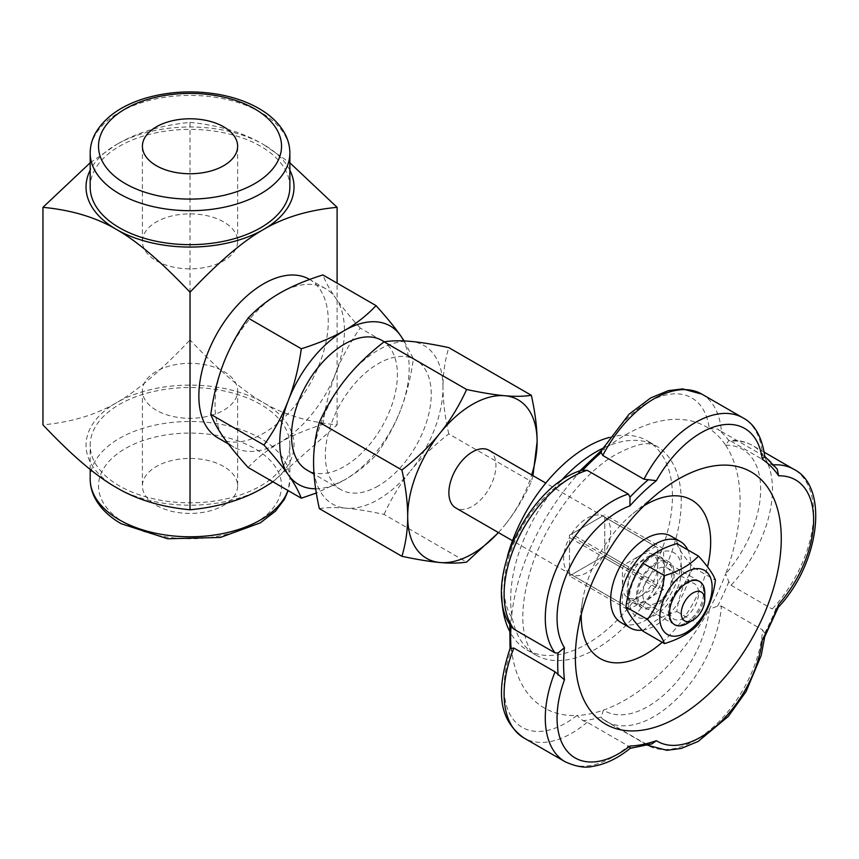<?xml version="1.0" encoding="UTF-8"?>
<svg xmlns="http://www.w3.org/2000/svg" width="859" height="859" viewBox="0 0 859 859"><rect width="100%" height="100%" fill="white"/><g stroke="black" fill="none" stroke-linecap="round" stroke-linejoin="round"><path stroke-width="0.64" stroke-dasharray="4.29 3.22" d="M289.859 187.026A99.837 57.639 0 0 0 228.236 133.768A99.837 57.639 0 0 0 119.433 146.266A99.837 57.639 0 0 0 90.184 187.026M260.621 485.926A99.837 57.639 0 0 0 289.859 445.166A99.837 57.639 0 0 0 228.236 391.908A99.837 57.639 0 0 0 119.433 404.406A99.837 57.639 0 0 0 90.184 445.166A99.837 57.639 0 0 0 151.818 498.413A99.837 57.639 0 0 0 260.621 485.926M223.694 466.491A47.61 27.488 0 0 0 171.811 460.531A47.61 27.488 0 0 0 142.411 485.926A47.61 27.488 0 0 0 190.022 513.414A47.61 27.488 0 0 0 237.632 485.926A47.61 27.488 0 0 0 223.694 466.491M687.136 623.484A24.965 14.41 120 0 0 704.788 592.914M622.431 586.117A24.965 14.41 120 0 0 627.596 597.542A24.965 14.41 120 0 0 640.073 596.307A24.965 14.41 120 0 0 657.726 565.737A24.965 14.41 120 0 0 652.55 554.313A24.965 14.41 120 0 0 640.073 555.548A24.965 14.41 120 0 0 622.431 586.117L622.431 568.143A33.276 19.209 -60 0 1 624.514 564.535L655.642 546.56A33.276 19.209 -60 0 1 656.716 547.108A33.276 19.209 -60 0 1 657.726 547.763L657.726 583.712A33.276 19.209 -60 0 1 655.642 587.32L624.514 605.294A33.276 19.209 -60 0 1 623.441 604.747A33.276 19.209 -60 0 1 622.431 604.092L622.431 586.117M624.514 564.535L571.568 533.965L602.696 515.991L655.642 546.56M657.726 547.763L604.779 517.193L604.779 553.142L657.726 583.712M655.642 587.32L602.696 556.75L571.568 574.725L624.514 605.294M622.431 604.092L569.485 573.522L569.485 537.573L622.431 568.143M569.485 573.522A33.276 19.209 -60 0 1 569.485 537.573M571.568 533.965A33.276 19.209 -60 0 1 587.126 518.192A33.276 19.209 -60 0 1 602.696 515.991M604.779 517.193A33.276 19.209 -60 0 1 604.779 553.142M602.696 556.75A33.276 19.209 -60 0 1 571.568 574.725M489.05 450.309A33.276 19.209 -60 0 1 494.15 476.97A33.276 19.209 -60 0 1 472.407 506.295A33.276 19.209 -60 0 1 455.775 507.948M223.694 371.378A47.61 27.488 180 0 1 237.632 390.824A47.61 27.488 180 0 1 190.022 418.301A47.61 27.488 180 0 1 142.411 390.824A47.61 27.488 180 0 1 171.811 365.419A47.61 27.488 180 0 1 223.694 371.378M156.359 260.803A47.61 27.488 0 0 0 208.243 266.762A47.61 27.488 0 0 0 237.632 241.368A47.61 27.488 0 0 0 190.022 213.88A47.61 27.488 0 0 0 142.411 241.368A47.61 27.488 0 0 0 156.359 260.803M532.945 475.65L531.345 481.566C523.883 497.866 515.024 512.394 504.77 525.16A91.516 52.839 120 0 0 531.678 474.92M498.392 532.559A91.516 52.839 120 0 0 504.77 525.16L498.467 532.601M315.672 488.792A91.516 52.839 120 0 0 344.459 479.977L316.337 493.023M404.138 340.937L413.394 358.772C410.731 377.777 406.425 394.947 400.498 410.258A91.516 52.839 120 0 0 403.666 340.916M400.498 410.258C394.549 425.559 386.389 440.495 376.038 455.066C366.847 464.805 356.324 473.116 344.459 479.977A91.516 52.839 120 0 0 400.498 410.258M322.887 424.378C325.55 405.384 329.856 388.214 335.783 372.892A91.516 52.839 -60 0 1 279.744 442.61C291.641 435.76 306.019 429.683 322.887 424.378L376.038 455.066M360.243 328.084C349.892 316.606 341.742 306.631 335.783 298.17A91.516 52.839 -60 0 1 335.783 372.892C341.742 357.591 349.892 342.655 360.243 328.084L413.394 358.772M248.154 467.521C257.346 457.783 267.868 449.482 279.744 442.61A91.516 52.839 -60 0 1 233.981 447.152A91.516 52.839 -60 0 1 223.694 437.607A91.516 52.839 -60 0 1 223.694 362.885A91.516 52.839 -60 0 1 279.744 293.166A91.516 52.839 -60 0 1 325.497 288.635A91.516 52.839 -60 0 1 335.783 298.17C329.856 289.73 325.55 281.977 322.887 274.934M384.059 514.401C391.511 498.134 400.369 483.606 410.634 470.818A91.516 52.839 -60 0 1 345.93 508.174C356.217 509.097 368.93 511.18 384.059 514.401L466.63 562.076M448.774 433.902C444.93 416.626 443.008 401.132 442.997 387.42A91.516 52.839 -60 0 1 410.634 470.818C420.931 458.03 433.645 445.724 448.774 433.902L531.345 481.566M319.344 508.625C326.796 507.411 335.654 507.261 345.93 508.174A91.516 52.839 -60 0 1 313.567 462.142A91.516 52.839 -60 0 1 345.93 378.755A91.516 52.839 -60 0 1 410.634 341.388A91.516 52.839 -60 0 1 442.997 387.42C443.008 373.719 444.93 360.458 448.774 347.616M378.282 485.926A74.883 43.229 -60 0 1 340.84 489.63A74.883 43.229 -60 0 1 329.362 429.629A74.883 43.229 -60 0 1 378.282 363.647A74.883 43.229 -60 0 1 415.724 359.932A74.883 43.229 -60 0 1 427.202 419.933A74.883 43.229 -60 0 1 378.282 485.926M381.89 340.411A74.883 43.229 -60 0 1 393.368 400.412A74.883 43.229 -60 0 1 344.459 466.394A74.883 43.229 -60 0 1 307.017 470.098M309.326 279.293A91.516 52.839 -60 0 1 323.349 352.63A91.516 52.839 -60 0 1 263.563 433.28A91.516 52.839 -60 0 1 217.799 437.811M90.184 162.791L116.491 144.57A103.993 60.044 0 0 0 90.184 170.211M190.022 122.418C218.723 125.156 243.237 132.533 263.563 144.57A103.993 60.044 0 0 0 116.491 144.57C136.806 132.533 161.32 125.156 190.022 122.418L190.022 339.939C161.32 370.347 136.806 391.274 116.491 402.71C96.165 414.736 71.651 422.123 42.95 424.861M289.859 170.211A103.993 60.044 0 0 0 263.563 144.57L289.859 162.791M272.926 481.824L337.104 424.861C308.402 422.123 283.889 414.736 263.563 402.71A103.993 60.044 0 0 0 116.491 402.71A103.993 60.044 0 0 0 116.491 487.622A103.993 60.044 0 0 0 263.563 487.622A103.993 60.044 0 0 0 263.563 402.71C243.237 391.274 218.723 370.347 190.022 339.939M337.104 424.861L337.104 283.137M652.056 743.851L648.234 744.173L643.96 742.874A95.682 55.244 120 0 0 647.321 745.107A95.682 55.244 120 0 0 718.392 722.194A95.682 55.244 120 0 0 762.577 629.894L764.628 633.308L764.199 637.861M701.814 394.098A95.682 55.244 -60 0 1 721.388 431.465L717.566 429.081L709.309 428.684A162.233 93.663 -60 0 1 725.672 445.241L728.808 440.452L731.03 441.225A95.682 55.244 -60 0 1 752.624 445.52A95.682 55.244 -60 0 1 731.03 585.237L728.808 581.768L725.672 573.812A162.233 93.663 -60 0 1 709.309 609.267L717.566 606.132L721.388 606.11A95.682 55.244 -60 0 1 677.214 698.421A95.682 55.244 -60 0 1 606.132 721.335L602.234 718.736L601.171 717.007L603.415 710.125A162.233 93.663 -60 0 1 576.937 715.483L582.971 720.68L587.18 722.247L628.369 746.02L630.238 748.318M764.821 456.505L762.577 455.249A95.682 55.244 120 0 0 742.992 417.871M731.03 441.225L772.209 464.998L777.202 469.046M778.641 606.583L775.87 608.945L772.209 609.01A95.682 55.244 120 0 0 793.813 469.293M510.021 648.652L511.502 649.254A162.233 93.663 -60 0 1 511.502 617.106L510.053 621.121L511.985 627.349M581.726 470.27L578.579 472.257L576.937 475.306A162.233 93.663 -60 0 1 603.415 450.095L601.515 450.363M764.263 452.231L752.624 445.52C745.515 441.494 737.623 439.797 728.926 440.442L728.808 440.452A166.399 96.068 -60 0 0 717.566 429.081M569.485 575.927L604.779 555.548L604.779 514.788L569.485 535.168L569.485 575.927L628.305 609.89L628.305 569.13L663.61 548.751L663.61 589.51L628.305 609.89M663.61 589.51L604.779 555.548M663.61 548.751L604.779 514.788M628.305 569.13L569.485 535.168M643.917 505.811A91.516 52.839 120 0 0 632.847 513.714A91.516 52.839 120 0 0 582.585 600.774A91.516 52.839 120 0 0 581.275 614.314M662.203 642.274A91.516 52.839 120 0 0 707.515 566.843M609.493 437.392A120.636 69.654 -60 0 1 647.45 440.882A120.636 69.654 -60 0 1 672.436 496.105A120.636 69.654 -60 0 1 619.769 617.514A120.636 69.654 -60 0 1 526.814 649.834A120.636 69.654 -60 0 1 509.494 630.989M501.839 596.447A120.636 69.654 -60 0 1 501.828 594.611A120.636 69.654 -60 0 1 507.519 555.923M721.388 606.11L762.577 629.894M731.03 585.237L772.209 609.01M647.503 745.215L606.132 721.335A95.682 55.244 -60 0 1 602.771 719.101L643.96 742.874M721.388 431.465L762.577 455.249M643.52 574.703A26.618 15.376 -60 0 1 668.678 561.7A26.618 15.376 -60 0 1 668.689 592.442A26.618 15.376 -60 0 1 642.06 607.818A26.618 15.376 -60 0 1 643.52 574.703M634.114 569.27A26.618 15.376 120 0 0 632.643 602.384A26.618 15.376 120 0 0 659.272 587.008A26.618 15.376 120 0 0 659.272 556.267A26.618 15.376 120 0 0 634.114 569.27M687.78 549.889A49.919 28.819 -60 0 1 680.586 598.723A49.919 28.819 -60 0 1 642.049 630.195M670.922 536.091A49.919 28.819 -60 0 1 670.922 593.73A49.919 28.819 -60 0 1 621.003 622.56M655.374 564.384A24.954 14.41 -60 0 1 670.654 586.128A24.954 14.41 -60 0 1 640.084 603.77A24.954 14.41 -60 0 1 655.374 564.384M657.21 602.524A20.455 11.811 120 0 0 670.568 584.496A20.455 11.811 120 0 0 667.432 568.11A20.455 11.811 120 0 0 657.21 569.12A20.455 11.811 120 0 0 643.853 587.148A20.455 11.811 120 0 0 646.988 603.533A20.455 11.811 120 0 0 657.21 602.524M684.129 618.061A20.455 11.811 -60 0 1 673.896 619.071A20.455 11.811 -60 0 1 673.896 595.459A20.455 11.811 -60 0 1 694.351 583.648A20.455 11.811 -60 0 1 697.487 600.033A20.455 11.811 -60 0 1 684.129 618.061M681.552 569.646A37.023 21.378 -60 0 1 655.374 614.99A37.023 21.378 -60 0 1 629.196 599.872A37.023 21.378 -60 0 1 655.374 554.527A37.023 21.378 -60 0 1 681.552 569.646M685.965 622.796A24.954 14.41 120 0 0 701.245 583.411A24.954 14.41 120 0 0 670.675 601.053A24.954 14.41 120 0 0 685.965 622.796M642.886 631.129C650.671 622.55 661.988 616.01 676.849 611.511C678.975 594.879 684.634 580.287 693.836 567.745C684.634 557.652 678.975 549.599 676.849 543.586M693.836 567.745L715.429 580.212M676.849 611.511L698.453 623.988M289.859 153.063A99.837 57.639 0 0 0 260.621 112.304A99.837 57.639 0 0 0 119.433 112.304A99.837 57.639 0 0 0 90.184 153.063M254.736 523.281A91.516 52.839 0 0 0 254.736 448.559A91.516 52.839 0 0 0 125.317 448.559A91.516 52.839 0 0 0 125.317 523.281A91.516 52.839 0 0 0 254.736 523.281M90.184 479.129A99.837 57.639 180 0 1 119.433 438.369A99.837 57.639 180 0 1 228.236 425.881A99.837 57.639 180 0 1 289.859 479.129A99.837 57.639 180 0 1 287.915 490.478M630.034 747.856A166.399 96.068 120 0 0 648.234 744.173M775.87 467.629A166.399 96.068 120 0 0 764.628 456.247M764.628 633.308A166.399 96.068 120 0 0 775.87 608.945M511.502 617.106A87.36 50.434 -60 0 1 515.905 538.797A87.36 50.434 -60 0 1 576.937 475.306A162.233 93.663 -60 0 0 511.502 617.106M576.937 715.483A87.36 50.434 -60 0 1 515.905 722.473A87.36 50.434 -60 0 1 511.502 649.254A162.233 93.663 -60 0 0 576.937 715.483M601.171 717.007A166.399 96.068 -60 0 1 582.971 720.68M709.309 609.267A87.36 50.434 -60 0 1 667.185 691.892A87.36 50.434 -60 0 1 603.415 710.125A162.233 93.663 -60 0 0 709.309 609.267M728.808 581.768A166.399 96.068 -60 0 1 717.566 606.132M725.672 445.241A87.36 50.434 -60 0 1 760.677 489.319A87.36 50.434 -60 0 1 725.672 573.812A162.233 93.663 -60 0 0 725.672 445.241M603.415 450.095A87.36 50.434 -60 0 1 667.185 394.7A87.36 50.434 -60 0 1 709.309 428.684A162.233 93.663 -60 0 0 625.373 434.965A162.233 93.663 -60 0 0 603.415 450.095M773.862 464.88A95.682 55.244 120 0 0 772.209 464.998M587.18 722.247A95.682 55.244 -60 0 1 523.915 737.956M565.104 761.729A95.682 55.244 120 0 0 628.369 746.02M560.669 481.147A120.636 69.654 120 0 0 510.654 599.7A120.636 69.654 120 0 0 535.629 654.934A120.636 69.654 120 0 0 628.595 622.614A120.636 69.654 120 0 0 681.251 501.205A120.636 69.654 120 0 0 656.276 445.982A120.636 69.654 120 0 0 602.61 448.409M289.859 445.166L289.859 479.129L288.152 490.607M90.184 469.39L90.184 445.166M699.623 581.489L652.55 554.313M674.659 624.718L627.596 597.542M656.716 547.108L545.787 483.069M623.441 604.747L512.512 540.708M142.411 390.824L142.411 485.926M237.632 390.824L237.632 485.926M237.632 241.368L237.632 146.266M142.411 241.368L142.411 146.266M415.724 359.932L384.306 341.796M340.84 489.63L314.029 474.147M325.497 288.635L309.627 279.465M233.981 447.152L228.279 443.856M510.053 621.089L509.817 624.106M579.761 470.968L578.547 472.289M764.789 635.875L764.682 636.959M582.585 600.774L577.495 632.138M632.847 513.714L657.457 493.635M526.814 649.834L535.629 654.934C530.518 652.722 526.588 644.712 523.861 630.903C521.413 616.064 523.152 597.585 529.08 575.433C542.008 526.309 581.726 473.084 616.751 454.014C632.858 445.714 644.153 442.439 650.65 444.167L656.276 445.982L647.45 440.882M632.643 602.384L642.06 607.818M659.272 556.267L668.678 561.7M646.988 603.533L673.896 619.071M667.432 568.11L694.351 583.648"/><path stroke-width="1.29" d="M90.184 153.063L90.184 187.026A99.837 57.639 0 0 0 151.818 240.273A99.837 57.639 0 0 0 260.621 227.785A99.837 57.639 0 0 0 289.859 187.026L289.859 153.063C289.827 146.03 288.012 139.298 284.436 132.866C278.95 123.256 270.445 115.127 258.903 108.492C247.521 101.985 234.4 97.346 219.507 94.565C194.424 90.131 170.039 91.258 146.363 97.926C121.978 105.131 104.991 116.899 95.424 133.22C91.967 139.555 90.216 146.159 90.184 153.063A99.837 57.639 0 0 0 151.818 206.31A99.837 57.639 0 0 0 260.621 193.812A99.837 57.639 0 0 0 289.859 153.063M156.359 165.701A47.61 27.488 180 0 1 142.411 146.266A47.61 27.488 180 0 1 190.022 118.778A47.61 27.488 180 0 1 237.632 146.266A47.61 27.488 180 0 1 208.243 171.66A47.61 27.488 180 0 1 156.359 165.701M687.136 623.484L693.02 620.08A16.643 9.61 -60 0 1 681.251 613.294A16.643 9.61 -60 0 1 693.02 592.914A16.643 9.61 -60 0 1 704.788 599.7A16.643 9.61 -60 0 1 693.02 620.08L687.136 623.484A24.965 14.41 120 0 1 674.659 624.718A24.965 14.41 120 0 1 670.836 604.715A24.965 14.41 120 0 1 687.136 582.724A24.965 14.41 120 0 1 699.623 581.489A24.965 14.41 120 0 1 704.788 592.914L704.788 599.7M512.512 540.708L455.775 507.948A33.276 19.209 -60 0 1 450.674 481.276A33.276 19.209 -60 0 1 472.407 451.952A33.276 19.209 -60 0 1 489.05 450.309L545.787 483.069M401.915 556.299C405.759 543.436 407.692 530.164 407.692 516.484A91.516 52.839 120 0 0 440.055 562.527C429.79 561.603 417.077 559.52 401.915 556.299L319.344 508.625C315.5 491.348 313.578 475.854 313.567 462.142C313.578 448.441 315.5 435.18 319.344 422.338C326.796 406.071 335.654 391.543 345.93 378.755C356.217 365.966 368.93 353.661 384.059 341.839C391.511 340.626 400.369 340.475 410.634 341.388C420.931 342.312 433.645 344.384 448.774 347.616L531.345 395.29C535.189 412.588 537.111 428.083 537.122 441.762A91.516 52.839 120 0 0 504.77 395.731A91.516 52.839 120 0 0 440.055 433.097A91.516 52.839 120 0 0 407.692 516.484C407.692 502.805 405.759 487.311 401.915 470.013C417.077 458.158 429.79 445.853 440.055 433.097C450.309 420.33 459.168 405.792 466.63 389.503C481.792 392.735 494.494 394.818 504.77 395.731C515.024 396.643 523.883 396.493 531.345 395.29M531.678 474.92A91.516 52.839 120 0 0 537.122 441.762L532.945 475.65M498.467 532.601L466.63 562.076C459.168 563.289 450.309 563.44 440.055 562.527A91.516 52.839 120 0 0 498.392 532.559M316.337 493.023L301.316 498.209C298.642 491.165 294.336 483.413 288.409 474.973A91.516 52.839 120 0 0 315.672 488.792M263.949 445.059C274.311 430.488 282.461 415.552 288.409 400.251A91.516 52.839 120 0 0 288.409 474.973C282.461 466.512 274.311 456.537 263.949 445.059L210.799 414.371C213.472 421.415 217.767 429.167 223.694 437.607C229.654 446.068 237.803 456.043 248.154 467.521L301.316 498.209M301.316 348.765C318.184 343.46 332.562 337.383 344.459 330.532A91.516 52.839 120 0 0 288.409 400.251C294.336 384.929 298.642 367.77 301.316 348.765L248.154 318.077C237.803 332.637 229.654 347.573 223.694 362.885C217.767 378.207 213.472 395.365 210.799 414.371M344.459 330.532C356.324 323.66 366.847 315.36 376.038 305.621C386.389 317.111 394.549 327.075 400.498 335.536A91.516 52.839 120 0 0 344.459 330.532M403.666 340.916A91.516 52.839 120 0 0 400.498 335.536L404.138 340.937M376.038 305.621L322.887 274.934C306.019 280.238 291.641 286.315 279.744 293.166C267.868 300.038 257.346 308.338 248.154 318.077M466.63 389.503L384.059 341.839M401.915 470.013L319.344 422.338M314.029 474.147L307.017 470.098A74.883 43.229 -60 0 1 295.539 410.097A74.883 43.229 -60 0 1 344.459 344.115A74.883 43.229 -60 0 1 381.89 340.411L384.306 341.796M228.279 443.856L217.799 437.811A91.516 52.839 -60 0 1 203.776 364.474A91.516 52.839 -60 0 1 263.563 283.824A91.516 52.839 -60 0 1 309.326 279.293L309.627 279.465M90.184 170.211A103.993 60.044 0 0 0 116.491 229.482C96.165 217.445 71.651 210.068 42.95 207.33L90.184 162.791M289.859 162.791L337.104 207.33C308.402 210.068 283.889 217.445 263.563 229.482A103.993 60.044 0 0 0 289.859 170.211M263.563 229.482C243.237 240.917 218.723 261.834 190.022 292.243C161.32 261.834 136.806 240.917 116.491 229.482A103.993 60.044 0 0 0 263.563 229.482M42.95 207.33L42.95 424.861C71.651 455.27 96.165 476.187 116.491 487.622C136.806 499.648 161.32 507.035 190.022 509.774C218.723 507.035 243.237 499.648 263.563 487.622L272.926 481.824M190.022 292.243L190.022 509.774M337.104 283.137L337.104 207.33M630.034 747.856L629.894 746.052A162.233 93.663 -60 0 0 656.362 740.694L652.035 743.862L630.227 748.329M781.271 538.572A145.6 84.064 -60 0 1 678.32 716.889A145.6 84.064 -60 0 1 575.358 657.446A145.6 84.064 -60 0 1 577.495 632.138A145.6 84.064 -60 0 1 657.457 493.635A145.6 84.064 -60 0 1 781.271 538.572M629.894 746.052A87.36 50.434 120 0 1 568.851 753.042A87.36 50.434 120 0 1 564.449 679.823L555.054 671.835A95.682 55.244 120 0 0 565.104 761.729C575.863 766.636 584.979 768.193 592.463 766.411C605.198 764.413 617.793 758.379 630.259 748.307M558.103 652.969L564.449 647.675A87.36 50.434 120 0 1 568.851 569.367A87.36 50.434 120 0 1 629.894 505.876L630.034 497.114L628.369 494.075A95.682 55.244 120 0 0 558.21 564.728A95.682 55.244 120 0 0 555.054 652.904L558.103 652.969A166.399 96.068 120 0 0 558.103 675.056M601.665 450.245L601.171 452.607L602.771 455.453L643.96 479.225L656.362 480.664A87.36 50.434 120 0 1 720.132 425.269A87.36 50.434 120 0 1 762.255 459.254L764.628 456.247M777.202 469.046L778.619 475.811A87.36 50.434 120 0 1 813.623 519.888A87.36 50.434 120 0 1 778.619 604.382L778.63 606.626M764.22 637.818L762.255 639.837A87.36 50.434 120 0 1 720.132 722.462A87.36 50.434 120 0 1 656.362 740.694M513.875 648.062L510.021 648.556C498.349 684.451 494.999 717.254 523.915 737.956A95.682 55.244 -60 0 1 513.875 648.062L555.054 671.835M513.875 629.132A95.682 55.244 -60 0 1 517.021 540.955A95.682 55.244 -60 0 1 587.18 470.303L581.726 470.27C526.739 486.334 479.58 587.696 511.985 627.349L513.875 629.132L555.054 652.904M707.515 566.843A91.516 52.839 120 0 0 710.672 541.965A91.516 52.839 120 0 0 643.917 505.811M581.275 614.314A91.516 52.839 120 0 0 581.242 616.687A91.516 52.839 120 0 0 662.203 642.274M509.494 630.989A120.636 69.654 -60 0 1 501.839 596.447M507.519 555.923A120.636 69.654 -60 0 1 609.493 437.392M587.18 470.303L628.369 494.075M642.049 630.195A49.919 28.819 -60 0 1 630.409 627.993A49.919 28.819 -60 0 1 633.158 565.909A49.919 28.819 -60 0 1 680.328 541.524A49.919 28.819 -60 0 1 687.78 549.889M630.409 627.993L621.003 622.56A49.919 28.819 -60 0 1 623.741 560.476A49.919 28.819 -60 0 1 670.922 536.091L680.328 541.524M712.143 587.309A37.023 21.378 120 0 0 685.965 572.191A37.023 21.378 120 0 0 659.787 617.535A37.023 21.378 120 0 0 685.965 632.654A37.023 21.378 120 0 0 712.143 587.309M698.453 556.052L676.849 543.586C661.988 548.074 650.671 554.613 642.886 563.193C633.684 575.745 628.026 590.326 625.9 606.969C628.026 612.972 633.684 621.025 642.886 631.129L664.49 643.595C662.364 637.582 656.706 629.529 647.503 619.436C656.706 606.894 662.364 592.302 664.49 575.67C679.351 571.171 690.668 564.631 698.453 556.052C707.655 566.156 713.314 574.209 715.429 580.212C713.314 596.855 707.655 611.436 698.453 623.988C690.668 632.568 679.351 639.107 664.49 643.595M642.886 563.193L664.49 575.67M625.9 606.969L647.503 619.436M254.736 183.622A91.516 52.839 180 0 1 125.317 183.622A91.516 52.839 180 0 1 125.317 108.9A91.516 52.839 180 0 1 254.736 108.9A91.516 52.839 180 0 1 254.736 183.622M287.915 490.478A99.837 57.639 180 0 1 260.621 519.888A99.837 57.639 180 0 1 119.433 519.888A99.837 57.639 180 0 1 90.184 479.129L90.184 469.39M778.619 604.382A162.233 93.663 -60 0 1 762.255 639.837M762.255 459.254A162.233 93.663 -60 0 1 778.619 475.811M629.894 505.876A162.233 93.663 -60 0 1 656.362 480.664M564.449 679.823A162.233 93.663 -60 0 1 564.449 647.675M648.234 479.773A166.399 96.068 120 0 0 630.034 497.114M511.041 647.89A166.399 96.068 -60 0 1 511.03 625.986M582.971 469.937A166.399 96.068 -60 0 1 601.171 452.607M778.093 607.474C819.797 563.783 829.45 486.742 793.813 469.293A95.682 55.244 120 0 0 773.862 464.88M602.771 455.453A95.682 55.244 -60 0 1 701.814 394.098L742.992 417.871A95.682 55.244 120 0 0 643.96 479.225M602.61 448.409A120.636 69.654 120 0 0 595.953 451.952A120.636 69.654 120 0 0 560.669 481.147M288.152 490.607L284.436 499.326L275.417 511.18L260.288 522.873L220.366 537.455L167.655 538.765L121.151 523.7C109.576 517.032 101.04 508.882 95.564 499.229C92.02 492.83 90.227 486.13 90.184 479.129M764.714 456.29L777.212 469.057M778.641 606.583L764.199 637.861M509.817 624.106L510.021 648.588M601.515 450.363L579.761 470.968M601.418 450.535L629.089 414.167L650.682 397.932L668.323 390.652L682.561 388.902L701.814 394.098M764.682 636.959L761.203 655.428L746.063 691.581L728.335 716.385L698.142 741.446L681.208 748.447L666.863 750.304L647.503 745.215M764.821 456.505C761.976 436.909 754.707 424.035 742.992 417.871M523.915 737.956L565.104 761.729M764.263 452.231L793.813 469.293"/></g></svg>
